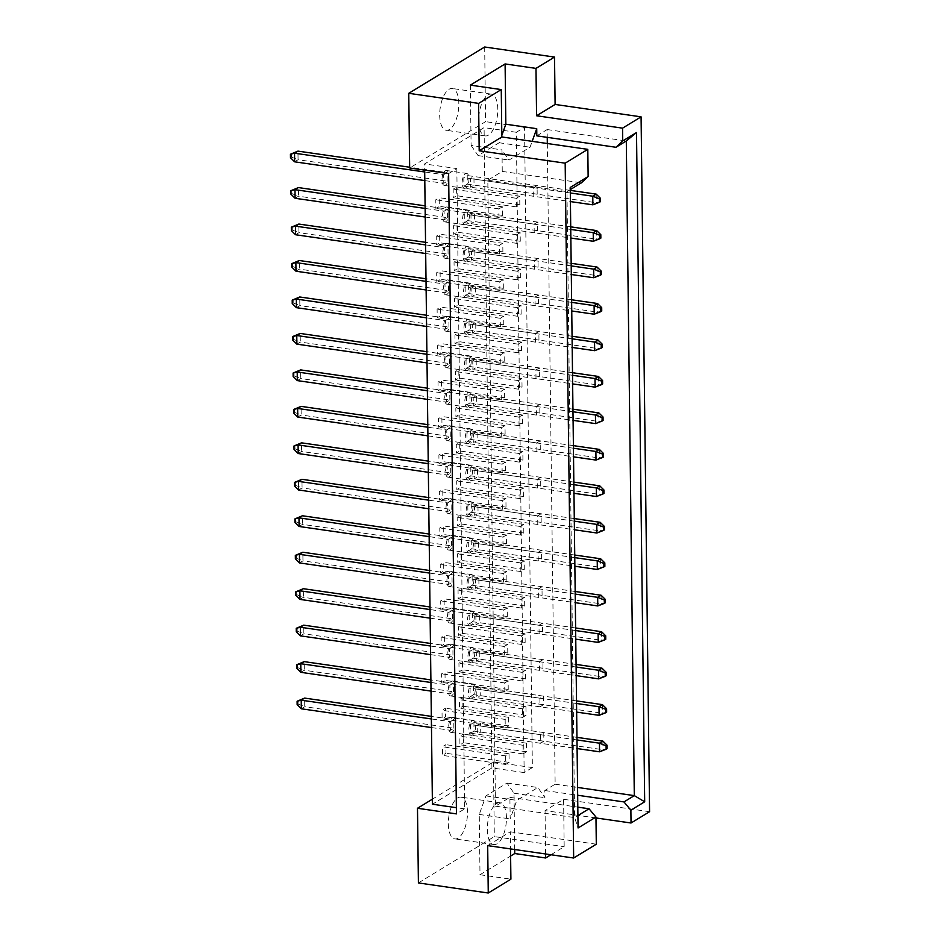 <?xml version="1.0" encoding="UTF-8"?>
<svg xmlns="http://www.w3.org/2000/svg" width="940" height="940" viewBox="0 0 940 940"><rect width="100%" height="100%" fill="white"/><g stroke="black" fill="none" stroke-linecap="round" stroke-linejoin="round"><path stroke-width="0.7" stroke-dasharray="4.7 3.53" d="M457.674 797.931A21.103 9.189 -81.8 0 1 460.929 797.144A21.103 9.189 -81.8 0 1 467.392 815.732A21.103 9.189 -81.8 0 1 458.168 838.127A21.103 9.189 -81.8 0 1 454.901 838.915A21.103 9.189 -81.8 0 1 448.439 820.326A21.103 9.189 -81.8 0 1 457.674 797.931M496.626 803.547A21.103 9.189 -81.8 0 1 499.892 802.76A21.103 9.189 -81.8 0 1 506.355 821.349A21.103 9.189 -81.8 0 1 497.119 843.744A21.103 9.189 -81.8 0 1 493.864 844.531A21.103 9.189 -81.8 0 1 487.402 825.943A21.103 9.189 -81.8 0 1 496.626 803.547M449.014 89.3A21.103 9.189 -81.8 0 1 452.269 88.501A21.103 9.189 -81.8 0 1 458.732 107.09A21.103 9.189 -81.8 0 1 449.508 129.497A21.103 9.189 -81.8 0 1 446.253 130.284A21.103 9.189 -81.8 0 1 439.791 111.696A21.103 9.189 -81.8 0 1 449.014 89.3M487.978 94.916A21.103 9.189 -81.8 0 1 491.232 94.117A21.103 9.189 -81.8 0 1 497.695 112.718A21.103 9.189 -81.8 0 1 488.459 135.113A21.103 9.189 -81.8 0 1 485.204 135.9A21.103 9.189 -81.8 0 1 478.742 117.312A21.103 9.189 -81.8 0 1 487.978 94.916M487.684 845.624L510.314 831.806L510.526 848.914M522.523 708.795L522.628 717.408L526.048 715.328L525.942 706.716L522.523 708.795L459.39 699.689L462.809 697.609L462.915 706.222L459.495 708.302L459.39 699.689M505.156 719.394L505.262 728.007L508.681 725.927L508.575 717.314L505.156 719.394L442.012 710.288L445.431 708.208L445.537 716.82L442.117 718.912L442.012 710.288M539.901 698.197L540.006 706.809L543.426 704.73L543.32 696.105L539.901 698.197L476.756 689.091L480.176 687.011L480.281 695.624L476.862 697.703L476.756 689.091M540.347 734.657L540.453 743.282L543.872 741.19L543.766 732.577L540.347 734.657L477.203 725.562L480.622 723.471L480.728 732.084L477.309 734.175L477.203 725.562M522.969 745.267L523.075 753.88L526.494 751.789L526.388 743.176L522.969 745.267L459.836 736.161L463.255 734.07L463.361 742.682L459.942 744.774L459.836 736.161M505.603 755.866L505.708 764.479L509.128 762.387L509.022 753.774L505.603 755.866L442.458 746.76L445.877 744.668L445.983 753.281L442.564 755.372L442.458 746.76M547.315 143.514L555.14 784.207L544.812 790.516L544.906 797.684L537.891 787.509L516.824 800.363L510.162 818.893L509.903 797.355L495.462 806.156L487.825 180.221L502.254 171.421L501.984 149.883L508.998 160.059L530.066 147.204L532.181 141.341M536.822 135.853L547.151 129.556L547.245 137.358M542.874 659.645L539.454 661.736L539.56 670.349L542.979 668.258L542.874 659.645L479.729 650.539L479.835 659.152L476.416 661.243L476.31 652.63L479.729 650.539M542.427 623.185L539.008 625.264L539.114 633.877L542.533 631.798L542.427 623.185L479.282 614.079L479.388 622.691L475.969 624.771L475.863 616.158L479.282 614.079M541.981 586.713L538.561 588.804L538.667 597.417L542.086 595.326L541.981 586.713L478.848 577.606L478.954 586.219L475.522 588.311L475.429 579.698L478.848 577.606M541.534 550.253L538.115 552.332L538.221 560.945L541.64 558.865L541.534 550.253L478.401 541.146L478.507 549.759L475.088 551.851L474.982 543.226L478.401 541.146M541.087 513.78L537.668 515.872L537.774 524.485L541.193 522.393L541.087 513.78L477.955 504.674L478.061 513.299L474.641 515.379L474.536 506.766L477.955 504.674M540.641 477.32L537.222 479.4L537.327 488.024L540.747 485.933L540.641 477.32L477.508 468.214L477.614 476.827L474.195 478.918L474.089 470.305L477.508 468.214M540.195 440.848L536.775 442.94L536.881 451.553L540.3 449.473L540.195 440.848L477.062 431.754L477.168 440.366L473.748 442.446L473.643 433.834L477.062 431.754M539.76 404.388L536.341 406.48L536.435 415.092L539.865 413.001L539.76 404.388L476.615 395.282L476.721 403.895L473.302 405.986L473.196 397.373L476.615 395.282M539.313 367.928L535.894 370.007L536 378.62L539.419 376.541L539.313 367.928L476.169 358.822L476.274 367.434L472.855 369.514L472.75 360.901L476.169 358.822M538.867 331.456L535.447 333.547L535.553 342.16L538.972 340.069L538.867 331.456L475.722 322.349L475.828 330.962L472.409 333.054L472.303 324.441L475.722 322.349M538.42 294.995L535.001 297.075L535.107 305.688L538.526 303.608L538.42 294.995L475.276 285.889L475.382 294.502L471.962 296.594L471.856 287.969L475.276 285.889M537.974 258.524L534.554 260.615L534.66 269.228L538.08 267.136L537.974 258.524L474.829 249.417L474.935 258.042L471.516 260.122L471.41 251.509L474.829 249.417M537.527 222.063L534.108 224.143L534.214 232.768L537.633 230.676L537.527 222.063L474.383 212.957L474.488 221.57L471.069 223.661L470.964 215.049L474.383 212.957M537.081 185.591L533.662 187.683L533.767 196.296L537.187 194.216L537.081 185.591L473.936 176.497L474.042 185.109L470.623 187.189L470.517 178.576L473.936 176.497M508.129 680.842L504.71 682.934L504.815 691.546L508.235 689.455L508.129 680.842L444.996 671.736L445.102 680.36L441.671 682.44L441.577 673.827L444.996 671.736M507.682 644.382L504.263 646.462L504.369 655.086L507.788 652.995L507.682 644.382L444.549 635.275L444.655 643.888L441.236 645.98L441.13 637.367L444.549 635.275M507.236 607.91L503.816 610.001L503.922 618.614L507.341 616.534L507.236 607.91L444.103 598.815L444.209 607.428L440.789 609.508L440.684 600.895L444.103 598.815M506.789 571.449L503.37 573.541L503.476 582.154L506.895 580.062L506.789 571.449L443.656 562.343L443.762 570.956L440.343 573.048L440.237 564.435L443.656 562.343M506.343 534.989L502.923 537.069L503.029 545.682L506.449 543.602L506.343 534.989L443.21 525.883L443.316 534.496L439.897 536.576L439.791 527.963L443.21 525.883M505.908 498.517L502.489 500.609L502.583 509.221L506.014 507.13L505.908 498.517L442.764 489.411L442.869 498.024L439.45 500.115L439.344 491.503L442.764 489.411M505.462 462.057L502.042 464.137L502.148 472.75L505.567 470.67L505.462 462.057L442.317 452.951L442.423 461.564L439.004 463.655L438.898 455.031L442.317 452.951M505.015 425.585L501.596 427.677L501.702 436.289L505.121 434.198L505.015 425.585L441.87 416.479L441.976 425.103L438.557 427.183L438.451 418.57L441.87 416.479M504.569 389.125L501.149 391.204L501.255 399.829L504.674 397.738L504.569 389.125L441.424 380.019L441.53 388.631L438.111 390.723L438.005 382.11L441.424 380.019M504.122 352.653L500.703 354.744L500.809 363.357L504.228 361.277L504.122 352.653L440.978 343.558L441.083 352.171L437.664 354.251L437.558 345.638L440.978 343.558M503.676 316.193L500.256 318.284L500.362 326.897L503.781 324.805L503.676 316.193L440.531 307.086L440.637 315.699L437.218 317.791L437.112 309.178L440.531 307.086M503.229 279.732L499.81 281.812L499.916 290.425L503.335 288.345L503.229 279.732L440.085 270.626L440.19 279.239L436.771 281.318L436.665 272.706L440.085 270.626M502.782 243.26L499.363 245.352L499.469 253.964L502.888 251.873L502.782 243.26L439.65 234.154L439.755 242.767L436.325 244.858L436.231 236.246L439.65 234.154M502.336 206.8L498.917 208.88L499.022 217.493L502.442 215.413L502.336 206.8L439.203 197.694L439.309 206.307L435.89 208.398L435.784 199.774L439.203 197.694M525.507 670.243L522.088 672.335L522.182 680.948L525.613 678.856L525.507 670.243L462.363 661.137L462.468 669.75L459.049 671.841L458.943 663.229L462.363 661.137M525.061 633.783L521.641 635.863L521.747 644.476L525.166 642.396L525.061 633.783L461.916 624.677L462.022 633.29L458.603 635.381L458.497 626.757L461.916 624.677M524.614 597.311L521.195 599.403L521.301 608.016L524.72 605.924L524.614 597.311L461.47 588.205L461.575 596.83L458.156 598.909L458.05 590.297L461.47 588.205M524.168 560.851L520.748 562.931L520.854 571.555L524.273 569.464L524.168 560.851L461.023 551.745L461.129 560.357L457.71 562.449L457.604 553.836L461.023 551.745M523.721 524.379L520.302 526.471L520.408 535.083L523.827 533.004L523.721 524.379L460.577 515.285L460.682 523.897L457.263 525.977L457.157 517.364L460.577 515.285M523.274 487.919L519.855 490.01L519.961 498.623L523.38 496.531L523.274 487.919L460.13 478.812L460.236 487.425L456.816 489.517L456.711 480.904L460.13 478.812M522.828 451.459L519.409 453.538L519.514 462.151L522.934 460.071L522.828 451.459L459.684 442.352L459.789 450.965L456.37 453.045L456.264 444.432L459.684 442.352M522.381 414.987L518.962 417.078L519.068 425.691L522.487 423.599L522.381 414.987L459.249 405.88L459.355 414.493L455.923 416.585L455.829 407.972L459.249 405.88M521.935 378.526L518.516 380.606L518.621 389.219L522.041 387.139L521.935 378.526L458.802 369.42L458.908 378.033L455.489 380.124L455.383 371.5L458.802 369.42M521.489 342.054L518.069 344.146L518.175 352.759L521.594 350.667L521.489 342.054L458.356 332.948L458.462 341.572L455.042 343.652L454.937 335.039L458.356 332.948M521.042 305.594L517.623 307.674L517.729 316.298L521.148 314.207L521.042 305.594L457.909 296.488L458.015 305.101L454.596 307.192L454.49 298.579L457.909 296.488M520.596 269.122L517.176 271.214L517.282 279.826L520.701 277.747L520.596 269.122L457.463 260.028L457.569 268.64L454.149 270.72L454.044 262.107L457.463 260.028M520.161 232.662L516.741 234.753L516.836 243.366L520.266 241.275L520.161 232.662L457.016 223.555L457.122 232.168L453.703 234.26L453.597 225.647L457.016 223.555M519.714 196.201L516.295 198.281L516.401 206.894L519.82 204.814L519.714 196.201L456.57 187.095L456.676 195.708L453.256 197.788L453.151 189.175L456.57 187.095M550.946 854.742L564.176 846.682L563.601 799.306L545.059 810.609L595.972 817.953M545.588 853.978L545.059 810.609M563.601 799.306L649.575 811.702M510.314 831.806L596.301 844.202M484.676 47L485.581 121.648L409.664 167.978M514.697 849.513L514.004 793.231L506.989 783.055L485.933 795.91L479.259 814.44L479.999 874.729L510.62 856.046M479.999 874.729L510.902 879.182M418.406 882.93L494.322 836.6L564.176 846.682M532.369 767.569L524.156 772.574L516.33 132.281L524.543 127.276L532.369 767.569L493.406 761.952L432.353 799.2M493.406 761.952L494.322 836.6M524.543 127.276L485.581 121.648M516.33 132.281L484.088 127.629L424.598 163.936L424.669 170.14M448.627 173.595L456.84 168.589L424.598 163.936M524.156 772.574L491.914 767.921L432.412 804.229M456.84 168.589L464.654 808.882L456.452 813.887M464.654 808.882L456.37 807.683M491.914 767.921L484.088 127.629M555.14 784.207L577.56 787.438M547.151 129.556L626.298 140.965M544.812 790.516L577.665 795.252M514.004 793.231L544.906 797.684M509.903 797.355L577.806 807.143M479.259 814.44L510.162 818.893M495.462 806.156L574.622 817.577L577.912 815.568M487.825 180.221L566.973 191.631L574.622 817.577L578.065 827.976M502.254 171.421L581.402 182.83M570.263 189.633L566.973 191.631L570.239 187.448M470.353 85.129L471.093 145.43L501.984 149.883M471.093 145.43L478.108 155.605L499.163 142.751L501.807 135.407M499.163 142.751L530.066 147.204M478.108 155.605L508.998 160.059M485.933 795.91L516.824 800.363M506.989 783.055L537.891 787.509M509.022 753.774L445.877 744.668M505.708 764.479L442.564 755.372M509.128 762.387L445.983 753.281M526.388 743.176L463.255 734.07M523.075 753.88L459.942 744.774M526.494 751.789L463.361 742.682M543.766 732.577L480.622 723.471M540.453 743.282L477.309 734.175M543.872 741.19L480.728 732.084M543.32 696.105L480.176 687.011M540.006 706.809L476.862 697.703M543.426 704.73L480.281 695.624M542.979 668.258L479.835 659.152M539.56 670.349L476.416 661.243M539.454 661.736L476.31 652.63M542.533 631.798L479.388 622.691M539.114 633.877L475.969 624.771M539.008 625.264L475.863 616.158M542.086 595.326L478.954 586.219M538.667 597.417L475.522 588.311M538.561 588.804L475.429 579.698M541.64 558.865L478.507 549.759M538.221 560.945L475.088 551.851M538.115 552.332L474.982 543.226M541.193 522.393L478.061 513.299M537.774 524.485L474.641 515.379M537.668 515.872L474.536 506.766M540.747 485.933L477.614 476.827M537.327 488.024L474.195 478.918M537.222 479.4L474.089 470.305M540.3 449.473L477.168 440.366M536.881 451.553L473.748 442.446M536.775 442.94L473.643 433.834M539.865 413.001L476.721 403.895M536.435 415.092L473.302 405.986M536.341 406.48L473.196 397.373M539.419 376.541L476.274 367.434M536 378.62L472.855 369.514M535.894 370.007L472.75 360.901M538.972 340.069L475.828 330.962M535.553 342.16L472.409 333.054M535.447 333.547L472.303 324.441M538.526 303.608L475.382 294.502M535.107 305.688L471.962 296.594M535.001 297.075L471.856 287.969M538.08 267.136L474.935 258.042M534.66 269.228L471.516 260.122M534.554 260.615L471.41 251.509M537.633 230.676L474.488 221.57M534.214 232.768L471.069 223.661M534.108 224.143L470.964 215.049M537.187 194.216L474.042 185.109M533.767 196.296L470.623 187.189M533.662 187.683L470.517 178.576M508.575 717.314L445.431 708.208M505.262 728.007L442.117 718.912M508.681 725.927L445.537 716.82M508.235 689.455L445.102 680.36M504.815 691.546L441.671 682.44M504.71 682.934L441.577 673.827M507.788 652.995L444.655 643.888M504.369 655.086L441.236 645.98M504.263 646.462L441.13 637.367M507.341 616.534L444.209 607.428M503.922 618.614L440.789 609.508M503.816 610.001L440.684 600.895M506.895 580.062L443.762 570.956M503.476 582.154L440.343 573.048M503.37 573.541L440.237 564.435M506.449 543.602L443.316 534.496M503.029 545.682L439.897 536.576M502.923 537.069L439.791 527.963M506.014 507.13L442.869 498.024M502.583 509.221L439.45 500.115M502.489 500.609L439.344 491.503M505.567 470.67L442.423 461.564M502.148 472.75L439.004 463.655M502.042 464.137L438.898 455.031M505.121 434.198L441.976 425.103M501.702 436.289L438.557 427.183M501.596 427.677L438.451 418.57M504.674 397.738L441.53 388.631M501.255 399.829L438.111 390.723M501.149 391.204L438.005 382.11M504.228 361.277L441.083 352.171M500.809 363.357L437.664 354.251M500.703 354.744L437.558 345.638M503.781 324.805L440.637 315.699M500.362 326.897L437.218 317.791M500.256 318.284L437.112 309.178M503.335 288.345L440.19 279.239M499.916 290.425L436.771 281.318M499.81 281.812L436.665 272.706M502.888 251.873L439.755 242.767M499.469 253.964L436.325 244.858M499.363 245.352L436.231 236.246M502.442 215.413L439.309 206.307M499.022 217.493L435.89 208.398M498.917 208.88L435.784 199.774M525.942 706.716L462.809 697.609M522.628 717.408L459.495 708.302M526.048 715.328L462.915 706.222M525.613 678.856L462.468 669.75M522.182 680.948L459.049 671.841M522.088 672.335L458.943 663.229M525.166 642.396L462.022 633.29M521.747 644.476L458.603 635.381M521.641 635.863L458.497 626.757M524.72 605.924L461.575 596.83M521.301 608.016L458.156 598.909M521.195 599.403L458.05 590.297M524.273 569.464L461.129 560.357M520.854 571.555L457.71 562.449M520.748 562.931L457.604 553.836M523.827 533.004L460.682 523.897M520.408 535.083L457.263 525.977M520.302 526.471L457.157 517.364M523.38 496.531L460.236 487.425M519.961 498.623L456.816 489.517M519.855 490.01L456.711 480.904M522.934 460.071L459.789 450.965M519.514 462.151L456.37 453.045M519.409 453.538L456.264 444.432M522.487 423.599L459.355 414.493M519.068 425.691L455.923 416.585M518.962 417.078L455.829 407.972M522.041 387.139L458.908 378.033M518.621 389.219L455.489 380.124M518.516 380.606L455.383 371.5M521.594 350.667L458.462 341.572M518.175 352.759L455.042 343.652M518.069 344.146L454.937 335.039M521.148 314.207L458.015 305.101M517.729 316.298L454.596 307.192M517.623 307.674L454.49 298.579M520.701 277.747L457.569 268.64M517.282 279.826L454.149 270.72M517.176 271.214L454.044 262.107M520.266 241.275L457.122 232.168M516.836 243.366L453.703 234.26M516.741 234.753L453.597 225.647M519.82 204.814L456.676 195.708M516.401 206.894L453.256 197.788M516.295 198.281L453.151 189.175M452.187 732.131A7.543 3.278 -81.8 0 1 451.024 732.413A7.543 3.278 -81.8 0 1 448.721 725.774A7.543 3.278 -81.8 0 1 452.011 717.772A7.543 3.278 -81.8 0 1 453.174 717.49A7.543 3.278 -81.8 0 1 455.489 724.129A7.543 3.278 -81.8 0 1 452.187 732.131M472.338 735.033A7.543 3.278 -81.8 0 1 471.175 735.315A7.543 3.278 -81.8 0 1 468.872 728.676A7.543 3.278 -81.8 0 1 472.162 720.675A7.543 3.278 -81.8 0 1 473.325 720.393A7.543 3.278 -81.8 0 1 475.64 727.031A7.543 3.278 -81.8 0 1 472.338 735.033M301.329 708.795L304.748 706.704L453.867 728.206L450.448 730.298L450.342 721.685L431.378 718.947M450.342 721.685L453.762 719.593L431.343 716.362M298.062 700.652L298.109 704.095L297.146 704.683M431.484 727.56L450.448 730.298M453.867 728.206L453.762 719.593M298.109 704.095L304.748 706.704L304.642 698.091M474.019 731.12L470.599 733.2L470.494 724.587L473.913 722.508L474.019 731.12L602.975 749.709L599.556 751.8M607.087 748.651L602.975 749.709L602.869 741.096M470.599 733.2L577.09 748.557M576.984 739.945L470.494 724.587M576.948 737.36L473.913 722.508M451.74 695.659A7.543 3.278 -81.8 0 1 450.577 695.941A7.543 3.278 -81.8 0 1 448.274 689.302A7.543 3.278 -81.8 0 1 451.564 681.3A7.543 3.278 -81.8 0 1 452.728 681.018A7.543 3.278 -81.8 0 1 455.042 687.657A7.543 3.278 -81.8 0 1 451.74 695.659M471.892 698.561A7.543 3.278 -81.8 0 1 470.728 698.843A7.543 3.278 -81.8 0 1 468.426 692.204A7.543 3.278 -81.8 0 1 471.716 684.214A7.543 3.278 -81.8 0 1 472.879 683.932A7.543 3.278 -81.8 0 1 475.194 690.571A7.543 3.278 -81.8 0 1 471.892 698.561M300.882 672.335L304.302 670.243L453.421 691.746L450.002 693.837L449.896 685.213L430.931 682.487M449.896 685.213L453.315 683.133L430.896 679.902M297.616 664.192L297.663 667.635L296.711 668.223M431.037 691.1L450.002 693.837M453.421 691.746L453.315 683.133M297.663 667.635L304.302 670.243L304.196 661.631M473.572 694.648L470.153 696.74L470.047 688.127L473.466 686.036L473.572 694.648L602.528 713.249L599.109 715.34M606.641 712.191L602.528 713.249L602.423 704.636M470.153 696.74L576.643 712.097M576.537 703.484L470.047 688.127M576.502 700.899L473.466 686.036M451.294 659.198A7.543 3.278 -81.8 0 1 450.131 659.481A7.543 3.278 -81.8 0 1 447.828 652.842A7.543 3.278 -81.8 0 1 451.118 644.84A7.543 3.278 -81.8 0 1 452.281 644.558A7.543 3.278 -81.8 0 1 454.596 651.197A7.543 3.278 -81.8 0 1 451.294 659.198M471.445 662.101A7.543 3.278 -81.8 0 1 470.282 662.383A7.543 3.278 -81.8 0 1 467.979 655.744A7.543 3.278 -81.8 0 1 471.269 647.742A7.543 3.278 -81.8 0 1 472.432 647.46A7.543 3.278 -81.8 0 1 474.747 654.099A7.543 3.278 -81.8 0 1 471.445 662.101M300.436 635.863L303.855 633.783L452.974 655.286L449.555 657.366L449.449 648.753L430.485 646.015M449.449 648.753L452.869 646.661L430.45 643.43M297.181 627.72L297.216 631.175L296.264 631.75M430.591 654.628L449.555 657.366M452.974 655.286L452.869 646.661M297.216 631.175L303.855 633.783L303.749 625.159M473.126 658.188L469.706 660.268L469.601 651.655L473.02 649.575L473.126 658.188L602.093 676.788L598.663 678.868M606.194 675.719L602.093 676.788L601.988 668.164M469.706 660.268L576.197 675.625M576.091 667.012L469.601 651.655M576.067 664.427L473.02 649.575M450.401 586.266A7.543 3.278 -81.8 0 1 449.238 586.548A7.543 3.278 -81.8 0 1 446.935 579.91A7.543 3.278 -81.8 0 1 450.225 571.908A7.543 3.278 -81.8 0 1 451.388 571.626A7.543 3.278 -81.8 0 1 453.703 578.264A7.543 3.278 -81.8 0 1 450.401 586.266M470.552 589.168A7.543 3.278 -81.8 0 1 469.389 589.451A7.543 3.278 -81.8 0 1 467.086 582.812A7.543 3.278 -81.8 0 1 470.376 574.81A7.543 3.278 -81.8 0 1 471.539 574.528A7.543 3.278 -81.8 0 1 473.854 581.167A7.543 3.278 -81.8 0 1 470.552 589.168M299.543 562.931L302.962 560.851L452.081 582.354L448.662 584.433L448.556 575.821L429.592 573.083M448.556 575.821L451.976 573.741L429.556 570.498M296.288 554.788L296.323 558.243L295.372 558.818M429.697 581.707L448.662 584.433M452.081 582.354L451.976 573.741M296.323 558.243L302.962 560.851L302.856 552.238M472.233 585.256L468.813 587.347L468.707 578.723L472.127 576.643L472.233 585.256L601.201 603.856L597.781 605.936M605.313 602.798L601.201 603.856L601.095 595.243M468.813 587.347L575.303 602.693M575.198 594.08L468.707 578.723M575.174 591.495L472.127 576.643M449.52 513.334A7.543 3.278 -81.8 0 1 448.356 513.616A7.543 3.278 -81.8 0 1 446.042 506.977A7.543 3.278 -81.8 0 1 449.344 498.976A7.543 3.278 -81.8 0 1 450.507 498.694A7.543 3.278 -81.8 0 1 452.81 505.332A7.543 3.278 -81.8 0 1 449.52 513.334M469.659 516.236A7.543 3.278 -81.8 0 1 468.496 516.518A7.543 3.278 -81.8 0 1 466.193 509.88A7.543 3.278 -81.8 0 1 469.495 501.878A7.543 3.278 -81.8 0 1 470.658 501.596A7.543 3.278 -81.8 0 1 472.961 508.235A7.543 3.278 -81.8 0 1 469.659 516.236M298.65 489.998L302.069 487.919L451.188 509.421L447.769 511.501L447.663 502.888L428.699 500.162M447.663 502.888L451.082 500.809L428.663 497.577M295.395 481.868L295.43 485.31L294.478 485.898M428.805 508.775L447.769 511.501M451.188 509.421L451.082 500.809M295.43 485.31L302.069 487.919L301.963 479.306M471.339 512.323L467.92 514.415L467.815 505.802L471.234 503.711L471.339 512.323L600.308 530.924L596.888 533.004M604.42 529.866L600.308 530.924L600.202 522.311M467.92 514.415L574.422 529.772M574.317 521.16L467.815 505.802M574.281 518.574L471.234 503.711M448.627 440.402A7.543 3.278 -81.8 0 1 447.464 440.684A7.543 3.278 -81.8 0 1 445.149 434.045A7.543 3.278 -81.8 0 1 448.451 426.043A7.543 3.278 -81.8 0 1 449.614 425.761A7.543 3.278 -81.8 0 1 451.917 432.4A7.543 3.278 -81.8 0 1 448.627 440.402M468.778 443.304A7.543 3.278 -81.8 0 1 467.615 443.586A7.543 3.278 -81.8 0 1 465.3 436.947A7.543 3.278 -81.8 0 1 468.602 428.957A7.543 3.278 -81.8 0 1 469.765 428.675A7.543 3.278 -81.8 0 1 472.068 435.314A7.543 3.278 -81.8 0 1 468.778 443.304M297.757 417.078L301.176 414.987L450.295 436.489L446.876 438.581L446.77 429.956L427.806 427.23M446.77 429.956L450.19 427.876L427.782 424.645M294.502 408.935L294.549 412.378L293.586 412.965M427.912 435.843L446.876 438.581M450.295 436.489L450.19 427.876M294.549 412.378L301.176 414.987L301.07 406.374M470.447 439.391L467.027 441.483L466.922 432.87L470.341 430.779L470.447 439.391L599.414 457.991L595.995 460.083M603.527 456.934L599.414 457.991L599.309 449.379M467.027 441.483L573.529 456.84M573.423 448.227L466.922 432.87M573.388 445.642L470.341 430.779M450.848 622.727A7.543 3.278 -81.8 0 1 449.684 623.009A7.543 3.278 -81.8 0 1 447.381 616.37A7.543 3.278 -81.8 0 1 450.671 608.368A7.543 3.278 -81.8 0 1 451.835 608.086A7.543 3.278 -81.8 0 1 454.149 614.725A7.543 3.278 -81.8 0 1 450.848 622.727M470.999 625.641A7.543 3.278 -81.8 0 1 469.836 625.923A7.543 3.278 -81.8 0 1 467.532 619.284A7.543 3.278 -81.8 0 1 470.822 611.282A7.543 3.278 -81.8 0 1 471.986 611A7.543 3.278 -81.8 0 1 474.301 617.639A7.543 3.278 -81.8 0 1 470.999 625.641M299.989 599.403L303.409 597.311L452.528 618.814L449.109 620.905L449.003 612.293L430.038 609.555M449.003 612.293L452.422 610.201L430.003 606.97M296.735 591.26L296.77 594.703L295.818 595.29M430.144 618.168L449.109 620.905M452.528 618.814L452.422 610.201M296.77 594.703L303.409 597.311L303.303 588.698M472.679 621.716L469.26 623.808L469.154 615.195L472.573 613.103L472.679 621.716L601.647 640.316L598.228 642.408M605.748 639.259L601.647 640.316L601.541 631.704M469.26 623.808L575.75 639.165M575.644 630.552L469.154 615.195M575.621 627.967L472.573 613.103M449.954 549.794A7.543 3.278 -81.8 0 1 448.791 550.076A7.543 3.278 -81.8 0 1 446.488 543.438A7.543 3.278 -81.8 0 1 449.79 535.447A7.543 3.278 -81.8 0 1 450.953 535.165A7.543 3.278 -81.8 0 1 453.256 541.804A7.543 3.278 -81.8 0 1 449.954 549.794M470.106 552.708A7.543 3.278 -81.8 0 1 468.943 552.99A7.543 3.278 -81.8 0 1 466.639 546.351A7.543 3.278 -81.8 0 1 469.93 538.35A7.543 3.278 -81.8 0 1 471.105 538.068A7.543 3.278 -81.8 0 1 473.407 544.707A7.543 3.278 -81.8 0 1 470.106 552.708M299.096 526.471L302.515 524.379L451.635 545.881L448.216 547.973L448.11 539.36L429.145 536.623M448.11 539.36L451.529 537.269L429.11 534.038M295.841 518.328L295.877 521.77L294.925 522.358M429.251 545.235L448.216 547.973M451.635 545.881L451.529 537.269M295.877 521.77L302.515 524.379L302.41 515.766M471.786 548.796L468.367 550.875L468.261 542.263L471.68 540.171L471.786 548.796L600.754 567.384L597.335 569.476M604.866 566.327L600.754 567.384L600.648 558.771M468.367 550.875L574.857 566.232M574.751 557.62L468.261 542.263M574.728 555.035L471.68 540.171M449.073 476.874A7.543 3.278 -81.8 0 1 447.91 477.156A7.543 3.278 -81.8 0 1 445.595 470.517A7.543 3.278 -81.8 0 1 448.897 462.515A7.543 3.278 -81.8 0 1 450.06 462.233A7.543 3.278 -81.8 0 1 452.363 468.872A7.543 3.278 -81.8 0 1 449.073 476.874M469.224 479.776A7.543 3.278 -81.8 0 1 468.061 480.058A7.543 3.278 -81.8 0 1 465.747 473.419A7.543 3.278 -81.8 0 1 469.048 465.418A7.543 3.278 -81.8 0 1 470.212 465.136A7.543 3.278 -81.8 0 1 472.514 471.774A7.543 3.278 -81.8 0 1 469.224 479.776M298.203 453.538L301.623 451.447L450.742 472.949L447.322 475.041L447.217 466.428L428.252 463.69M447.217 466.428L450.636 464.337L428.229 461.105M294.949 445.396L294.995 448.838L294.032 449.426M428.358 472.303L447.322 475.041M450.742 472.949L450.636 464.337M294.995 448.838L301.623 451.447L301.517 442.834M470.893 475.863L467.474 477.943L467.368 469.33L470.787 467.251L470.893 475.863L599.861 494.452L596.442 496.543M603.974 493.394L599.861 494.452L599.755 485.839M467.474 477.943L573.976 493.3M573.87 484.688L467.368 469.33M573.835 482.103L470.787 467.251M448.18 403.941A7.543 3.278 -81.8 0 1 447.017 404.224A7.543 3.278 -81.8 0 1 444.702 397.585A7.543 3.278 -81.8 0 1 448.004 389.583A7.543 3.278 -81.8 0 1 449.167 389.301A7.543 3.278 -81.8 0 1 451.47 395.94A7.543 3.278 -81.8 0 1 448.18 403.941M468.332 406.844A7.543 3.278 -81.8 0 1 467.168 407.126A7.543 3.278 -81.8 0 1 464.853 400.487A7.543 3.278 -81.8 0 1 468.155 392.485A7.543 3.278 -81.8 0 1 469.319 392.203A7.543 3.278 -81.8 0 1 471.622 398.842A7.543 3.278 -81.8 0 1 468.332 406.844M297.31 380.606L300.73 378.526L449.849 400.029L446.43 402.109L446.324 393.496L427.359 390.758M446.324 393.496L449.743 391.404L427.336 388.173M294.055 372.463L294.103 375.918L293.139 376.494M427.465 399.371L446.43 402.109M449.849 400.029L449.743 391.404M294.103 375.918L300.73 378.526L300.636 369.902M470 402.931L466.581 405.011L466.475 396.398L469.894 394.318L470 402.931L598.968 421.531L595.549 423.611M603.081 420.462L598.968 421.531L598.862 412.907M466.581 405.011L573.083 420.368M572.977 411.755L466.475 396.398M572.942 409.17L469.894 394.318M447.734 367.47A7.543 3.278 -81.8 0 1 446.571 367.752A7.543 3.278 -81.8 0 1 444.256 361.113A7.543 3.278 -81.8 0 1 447.558 353.111A7.543 3.278 -81.8 0 1 448.721 352.829A7.543 3.278 -81.8 0 1 451.024 359.468A7.543 3.278 -81.8 0 1 447.734 367.47M467.885 370.384A7.543 3.278 -81.8 0 1 466.722 370.666A7.543 3.278 -81.8 0 1 464.407 364.027A7.543 3.278 -81.8 0 1 467.709 356.025A7.543 3.278 -81.8 0 1 468.872 355.743A7.543 3.278 -81.8 0 1 471.175 362.382A7.543 3.278 -81.8 0 1 467.885 370.384M296.875 344.146L300.295 342.054L449.402 363.557L445.983 365.648L445.877 357.036L426.924 354.298M445.877 357.036L449.297 354.944L426.889 351.713M293.609 336.003L293.656 339.446L292.692 340.033M427.019 362.911L445.983 365.648M449.402 363.557L449.297 354.944M293.656 339.446L300.295 342.054L300.189 333.441M469.554 366.459L466.134 368.551L466.029 359.938L469.448 357.846L469.554 366.459L598.522 385.059L595.102 387.151M602.634 384.002L598.522 385.059L598.416 376.447M466.134 368.551L572.636 383.908M572.53 375.295L466.029 359.938M572.495 372.71L469.448 357.846M446.841 294.537A7.543 3.278 -81.8 0 1 445.678 294.819A7.543 3.278 -81.8 0 1 443.375 288.18A7.543 3.278 -81.8 0 1 446.664 280.191A7.543 3.278 -81.8 0 1 447.828 279.909A7.543 3.278 -81.8 0 1 450.143 286.547A7.543 3.278 -81.8 0 1 446.841 294.537M466.992 297.451A7.543 3.278 -81.8 0 1 465.829 297.733A7.543 3.278 -81.8 0 1 463.526 291.095A7.543 3.278 -81.8 0 1 466.816 283.093A7.543 3.278 -81.8 0 1 467.979 282.811A7.543 3.278 -81.8 0 1 470.294 289.45A7.543 3.278 -81.8 0 1 466.992 297.451M295.983 271.214L299.402 269.122L448.521 290.625L445.102 292.716L444.996 284.103L426.031 281.365M444.996 284.103L448.415 282.012L425.996 278.781M292.716 263.071L292.763 266.514L291.8 267.101M426.137 289.978L445.102 292.716M448.521 290.625L448.415 282.012M292.763 266.514L299.402 269.122L299.296 260.509M468.672 293.538L465.241 295.618L465.147 287.005L468.566 284.914L468.672 293.538L597.629 312.127L594.209 314.219M601.741 311.07L597.629 312.127L597.523 303.514M465.241 295.618L571.743 310.976M571.638 302.363L465.147 287.005M571.602 299.778L468.566 284.914M445.948 221.617A7.543 3.278 -81.8 0 1 444.785 221.899A7.543 3.278 -81.8 0 1 442.481 215.26A7.543 3.278 -81.8 0 1 445.772 207.258A7.543 3.278 -81.8 0 1 446.935 206.976A7.543 3.278 -81.8 0 1 449.25 213.615A7.543 3.278 -81.8 0 1 445.948 221.617M466.099 224.519A7.543 3.278 -81.8 0 1 464.936 224.801A7.543 3.278 -81.8 0 1 462.633 218.162A7.543 3.278 -81.8 0 1 465.923 210.161A7.543 3.278 -81.8 0 1 467.086 209.879A7.543 3.278 -81.8 0 1 469.401 216.517A7.543 3.278 -81.8 0 1 466.099 224.519M295.089 198.281L298.509 196.19L447.628 217.692L444.209 219.784L444.103 211.171L425.139 208.433M444.103 211.171L447.522 209.079L425.103 205.848M291.835 190.138L291.87 193.581L290.918 194.169M425.244 217.046L444.209 219.784M447.628 217.692L447.522 209.079M291.87 193.581L298.509 196.19L298.403 187.577M467.779 220.606L464.36 222.686L464.254 214.073L467.673 211.993L467.779 220.606L596.747 239.195L593.316 241.286M600.848 238.137L596.747 239.195L596.641 230.582M464.36 222.686L570.85 238.043M570.745 229.43L464.254 214.073M570.721 226.846L467.673 211.993M447.287 331.009A7.543 3.278 -81.8 0 1 446.124 331.291A7.543 3.278 -81.8 0 1 443.809 324.653A7.543 3.278 -81.8 0 1 447.111 316.651A7.543 3.278 -81.8 0 1 448.274 316.369A7.543 3.278 -81.8 0 1 450.577 323.007A7.543 3.278 -81.8 0 1 447.287 331.009M467.439 333.912A7.543 3.278 -81.8 0 1 466.275 334.194A7.543 3.278 -81.8 0 1 463.961 327.555A7.543 3.278 -81.8 0 1 467.262 319.553A7.543 3.278 -81.8 0 1 468.426 319.271A7.543 3.278 -81.8 0 1 470.728 325.91A7.543 3.278 -81.8 0 1 467.439 333.912M296.429 307.674L299.848 305.594L448.956 327.096L445.537 329.176L445.431 320.563L426.478 317.826M445.431 320.563L448.862 318.484L426.443 315.241M293.163 299.531L293.209 302.986L292.246 303.561M426.584 326.45L445.537 329.176M448.956 327.096L448.862 318.484M293.209 302.986L299.848 305.594L299.743 296.981M469.107 329.999L465.688 332.09L465.582 323.466L469.001 321.386L469.107 329.999L598.075 348.599L594.656 350.679M602.188 347.541L598.075 348.599L597.969 339.986M465.688 332.09L572.19 347.436M572.084 338.823L465.582 323.466M572.049 336.238L469.001 321.386M446.394 258.077A7.543 3.278 -81.8 0 1 445.231 258.359A7.543 3.278 -81.8 0 1 442.928 251.72A7.543 3.278 -81.8 0 1 446.218 243.719A7.543 3.278 -81.8 0 1 447.381 243.437A7.543 3.278 -81.8 0 1 449.696 250.075A7.543 3.278 -81.8 0 1 446.394 258.077M466.546 260.979A7.543 3.278 -81.8 0 1 465.382 261.261A7.543 3.278 -81.8 0 1 463.079 254.623A7.543 3.278 -81.8 0 1 466.369 246.621A7.543 3.278 -81.8 0 1 467.532 246.339A7.543 3.278 -81.8 0 1 469.847 252.978A7.543 3.278 -81.8 0 1 466.546 260.979M295.536 234.742L298.955 232.662L448.075 254.164L444.655 256.244L444.549 247.631L425.585 244.905M444.549 247.631L447.969 245.552L425.55 242.32M292.269 226.611L292.317 230.053L291.365 230.641M425.691 253.518L444.655 256.244M448.075 254.164L447.969 245.552M292.317 230.053L298.955 232.662L298.85 224.049M468.226 257.067L464.806 259.158L464.701 250.545L468.12 248.454L468.226 257.067L597.182 275.667L593.763 277.747M601.295 274.609L597.182 275.667L597.076 267.054M464.806 259.158L571.297 274.515M571.191 265.903L464.701 250.545M571.156 263.317L468.12 248.454M445.501 185.145A7.543 3.278 -81.8 0 1 444.338 185.427A7.543 3.278 -81.8 0 1 442.035 178.788A7.543 3.278 -81.8 0 1 445.325 170.786A7.543 3.278 -81.8 0 1 446.488 170.504A7.543 3.278 -81.8 0 1 448.803 177.143A7.543 3.278 -81.8 0 1 445.501 185.145M465.653 188.047A7.543 3.278 -81.8 0 1 464.489 188.329A7.543 3.278 -81.8 0 1 462.186 181.69A7.543 3.278 -81.8 0 1 465.476 173.7A7.543 3.278 -81.8 0 1 466.639 173.418A7.543 3.278 -81.8 0 1 468.954 180.057A7.543 3.278 -81.8 0 1 465.653 188.047M294.643 161.821L298.062 159.73L447.181 181.232L443.762 183.324L443.656 174.699L424.692 171.973M443.656 174.699L447.076 172.619L409.664 167.226M291.388 153.678L291.424 157.121L290.472 157.709M424.798 180.586L443.762 183.324M447.181 181.232L447.076 172.619M291.424 157.121L298.062 159.73L297.957 151.117M467.333 184.134L463.913 186.226L463.808 177.613L467.227 175.522L467.333 184.134L596.301 202.734L592.881 204.826M600.402 201.677L596.301 202.734L596.195 194.122M463.913 186.226L570.404 201.583M570.298 192.97L463.808 177.613M570.274 190.385L467.227 175.522M499.892 802.76L460.929 797.144M491.232 94.117L452.269 88.501M485.204 135.9L446.253 130.284M493.864 844.531L454.901 838.915M451.024 732.413L471.175 735.315M453.174 717.49L473.325 720.393M450.577 695.941L470.728 698.843M452.728 681.018L472.879 683.932M450.131 659.481L470.282 662.383M452.281 644.558L472.432 647.46M449.238 586.548L469.389 589.451M451.388 571.626L471.539 574.528M448.356 513.616L468.496 516.518M450.507 498.694L470.658 501.596M447.464 440.684L467.615 443.586M449.614 425.761L469.765 428.675M449.684 623.009L469.836 625.923M451.835 608.086L471.986 611M448.791 550.076L468.943 552.99M450.953 535.165L471.105 538.068M447.91 477.156L468.061 480.058M450.06 462.233L470.212 465.136M447.017 404.224L467.168 407.126M449.167 389.301L469.319 392.203M446.571 367.752L466.722 370.666M448.721 352.829L468.872 355.743M445.678 294.819L465.829 297.733M447.828 279.909L467.979 282.811M444.785 221.899L464.936 224.801M446.935 206.976L467.086 209.879M446.124 331.291L466.275 334.194M448.274 316.369L468.426 319.271M445.231 258.359L465.382 261.261M447.381 243.437L467.532 246.339M444.338 185.427L464.489 188.329M446.488 170.504L466.639 173.418"/><path stroke-width="1.41" d="M577.806 807.143L589.051 808.764L595.96 817.048L596.301 844.202L573.659 858.02L487.684 845.624L488.26 893L510.902 879.182L510.526 848.914M547.245 137.358L547.315 143.514M532.181 141.341L536.728 128.674L536.822 135.853L615.97 147.275L622.703 140.965L636.509 132.54L644.687 801.785L630.881 810.198L631.034 823.005L649.575 811.702L641.08 116.842L622.55 128.157L622.703 140.965M554.529 57.07L535.988 68.385L536.576 115.761L555.105 104.446L554.529 57.07L484.676 47L408.759 93.319L409.664 167.978L448.627 173.595L456.452 813.887L417.489 808.271L418.406 882.93L488.26 893M510.62 856.046L514.744 853.532L545.647 857.985L545.588 853.978M545.647 857.985L550.946 854.742M595.96 817.048L578.065 827.976L570.239 187.448L588.135 176.52L587.806 149.354L565.175 163.172L573.659 858.02M501.807 135.407L505.838 124.221L505.097 63.932L470.353 85.129L501.255 89.582L478.613 103.4L479.189 150.776L501.831 136.958L587.806 149.354M479.189 150.776L565.175 163.172M536.576 115.761L622.55 128.157M555.105 104.446L641.08 116.842M595.972 817.953L631.034 823.005M505.097 63.932L535.988 68.385M478.613 103.4L408.759 93.319M432.353 799.2L417.489 808.271M501.255 89.582L501.831 136.958M456.37 807.683L432.412 804.229L424.669 170.14M577.56 787.438L634.3 795.628L626.298 140.965L615.97 147.275M577.665 795.252L623.972 801.926L634.3 795.628L644.687 801.785M630.881 810.198L623.972 801.926M514.744 853.532L514.697 849.513M577.912 815.568L589.051 808.764M588.135 176.52L581.402 182.83L570.263 189.633M505.838 124.221L536.728 128.674M636.509 132.54L626.298 140.965M431.378 718.947L301.223 700.183L301.329 708.795L431.484 727.56M431.343 716.362L304.642 698.091L301.223 700.183L297.111 701.24L304.642 698.091M301.329 708.795L297.146 704.683L297.111 701.24M606.136 749.239L607.087 748.651L607.052 745.209L606.089 745.796L606.136 749.239L599.556 751.8L599.45 743.188L606.089 745.796M576.984 739.945L599.45 743.188L602.869 741.096L607.052 745.209M577.09 748.557L599.556 751.8M602.869 741.096L576.948 737.36M430.931 682.487L300.776 663.711L300.882 672.335L431.037 691.1M430.896 679.902L304.196 661.631L300.776 663.711L296.664 664.768L304.196 661.631M300.882 672.335L296.711 668.223L296.664 664.768M605.689 712.779L606.641 712.191L606.606 708.748L605.642 709.324L605.689 712.779L599.109 715.34L599.003 706.716L605.642 709.324M576.537 703.484L599.003 706.716L602.423 704.636L606.606 708.748M576.643 712.097L599.109 715.34M602.423 704.636L576.502 700.899M430.485 646.015L300.33 627.25L300.436 635.863L430.591 654.628M430.45 643.43L303.749 625.159L300.33 627.25L296.218 628.308L303.749 625.159M300.436 635.863L296.264 631.75L296.218 628.308M605.243 676.307L606.194 675.719L606.159 672.276L605.195 672.864L605.243 676.307L598.663 678.868L598.569 670.255L605.195 672.864M576.091 667.012L598.569 670.255L601.988 668.164L606.159 672.276M576.197 675.625L598.663 678.868M601.988 668.164L576.067 664.427M429.592 573.083L299.437 554.318L299.543 562.931L429.697 581.707M429.556 570.498L302.856 552.238L299.437 554.318L295.325 555.376L302.856 552.238M299.543 562.931L295.372 558.818L295.325 555.376M604.35 603.374L605.313 602.798L605.266 599.344L604.303 599.932L604.35 603.374L597.781 605.936L597.676 597.323L604.303 599.932M575.198 594.08L597.676 597.323L601.095 595.243L605.266 599.344M575.303 602.693L597.781 605.936M601.095 595.243L575.174 591.495M428.699 500.162L298.544 481.386L298.65 489.998L428.805 508.775M428.663 497.577L301.963 479.306L298.544 481.386L294.432 482.443L301.963 479.306M298.65 489.998L294.478 485.898L294.432 482.443M603.457 530.442L604.42 529.866L604.373 526.423L603.421 526.999L603.457 530.442L596.888 533.004L596.783 524.391L603.421 526.999M574.317 521.16L596.783 524.391L600.202 522.311L604.373 526.423M574.422 529.772L596.888 533.004M600.202 522.311L574.281 518.574M427.806 427.23L297.651 408.454L297.757 417.078L427.912 435.843M427.782 424.645L301.07 406.374L297.651 408.454L293.55 409.511L301.07 406.374M297.757 417.078L293.586 412.965L293.55 409.511M602.564 457.522L603.527 456.934L603.48 453.491L602.528 454.067L602.564 457.522L595.995 460.083L595.889 451.459L602.528 454.067M573.423 448.227L595.889 451.459L599.309 449.379L603.48 453.491M573.529 456.84L595.995 460.083M599.309 449.379L573.388 445.642M430.038 609.555L299.884 590.79L299.989 599.403L430.144 618.168M430.003 606.97L303.303 588.698L299.884 590.79L295.771 591.847L303.303 588.698M299.989 599.403L295.818 595.29L295.771 591.847M604.796 639.846L605.748 639.259L605.712 635.816L604.749 636.404L604.796 639.846L598.228 642.408L598.122 633.795L604.749 636.404M575.644 630.552L598.122 633.795L601.541 631.704L605.712 635.816M575.75 639.165L598.228 642.408M601.541 631.704L575.621 627.967M429.145 536.623L298.99 517.858L299.096 526.471L429.251 545.235M429.11 534.038L302.41 515.766L298.99 517.858L294.878 518.915L302.41 515.766M299.096 526.471L294.925 522.358L294.878 518.915M603.903 566.914L604.866 566.327L604.82 562.884L603.868 563.471L603.903 566.914L597.335 569.476L597.229 560.863L603.868 563.471M574.751 557.62L597.229 560.863L600.648 558.771L604.82 562.884M574.857 566.232L597.335 569.476M600.648 558.771L574.728 555.035M428.252 463.69L298.098 444.926L298.203 453.538L428.358 472.303M428.229 461.105L301.517 442.834L298.098 444.926L293.985 445.983L301.517 442.834M298.203 453.538L294.032 449.426L293.985 445.983M603.01 493.982L603.974 493.394L603.927 489.952L602.975 490.539L603.01 493.982L596.442 496.543L596.336 487.93L602.975 490.539M573.87 484.688L596.336 487.93L599.755 485.839L603.927 489.952M573.976 493.3L596.442 496.543M599.755 485.839L573.835 482.103M427.359 390.758L297.216 371.993L297.31 380.606L427.465 399.371M427.336 388.173L300.636 369.902L297.216 371.993L293.104 373.051L300.636 369.902M297.31 380.606L293.139 376.494L293.104 373.051M602.117 421.049L603.081 420.462L603.034 417.019L602.082 417.607L602.117 421.049L595.549 423.611L595.443 414.998L602.082 417.607M572.977 411.755L595.443 414.998L598.862 412.907L603.034 417.019M573.083 420.368L595.549 423.611M598.862 412.907L572.942 409.17M426.924 354.298L296.77 335.533L296.875 344.146L427.019 362.911M426.889 351.713L300.189 333.441L296.77 335.533L292.657 336.59L300.189 333.441M296.875 344.146L292.692 340.033L292.657 336.59M601.682 384.589L602.634 384.002L602.587 380.559L601.635 381.147L601.682 384.589L595.102 387.151L594.996 378.538L601.635 381.147M572.53 375.295L594.996 378.538L598.416 376.447L602.587 380.559M572.636 383.908L595.102 387.151M598.416 376.447L572.495 372.71M426.031 281.365L295.877 262.601L295.983 271.214L426.137 289.978M425.996 278.781L299.296 260.509L295.877 262.601L291.764 263.658L299.296 260.509M295.983 271.214L291.8 267.101L291.764 263.658M600.789 311.657L601.741 311.07L601.706 307.627L600.742 308.214L600.789 311.657L594.209 314.219L594.104 305.606L600.742 308.214M571.638 302.363L594.104 305.606L597.523 303.514L601.706 307.627M571.743 310.976L594.209 314.219M597.523 303.514L571.602 299.778M425.139 208.433L294.984 189.668L295.089 198.281L425.244 217.046M425.103 205.848L298.403 187.577L294.984 189.668L290.871 190.726L298.403 187.577M295.089 198.281L290.918 194.169L290.871 190.726M599.896 238.725L600.848 238.137L600.813 234.695L599.849 235.282L599.896 238.725L593.316 241.286L593.222 232.674L599.849 235.282M570.745 229.43L593.222 232.674L596.641 230.582L600.813 234.695M570.85 238.043L593.316 241.286M596.641 230.582L570.721 226.846M426.478 317.826L296.323 299.061L296.429 307.674L426.584 326.45M426.443 315.241L299.743 296.981L296.323 299.061L292.211 300.118L299.743 296.981M296.429 307.674L292.246 303.561L292.211 300.118M601.236 348.117L602.188 347.541L602.152 344.087L601.189 344.674L601.236 348.117L594.656 350.679L594.55 342.066L601.189 344.674M572.084 338.823L594.55 342.066L597.969 339.986L602.152 344.087M572.19 347.436L594.656 350.679M597.969 339.986L572.049 336.238M425.585 244.905L295.43 226.129L295.536 234.742L425.691 253.518M425.55 242.32L298.85 224.049L295.43 226.129L291.318 227.186L298.85 224.049M295.536 234.742L291.365 230.641L291.318 227.186M600.343 275.185L601.295 274.609L601.259 271.166L600.296 271.742L600.343 275.185L593.763 277.747L593.657 269.134L600.296 271.742M571.191 265.903L593.657 269.134L597.076 267.054L601.259 271.166M571.297 274.515L593.763 277.747M597.076 267.054L571.156 263.317M424.692 171.973L294.537 153.197L294.643 161.821L424.798 180.586M409.664 167.226L297.957 151.117L294.537 153.197L290.425 154.254L297.957 151.117M294.643 161.821L290.472 157.709L290.425 154.254M599.45 202.264L600.402 201.677L600.366 198.234L599.403 198.81L599.45 202.264L592.881 204.826L592.776 196.201L599.403 198.81M570.298 192.97L592.776 196.201L596.195 194.122L600.366 198.234M570.404 201.583L592.881 204.826M596.195 194.122L570.274 190.385"/></g></svg>
